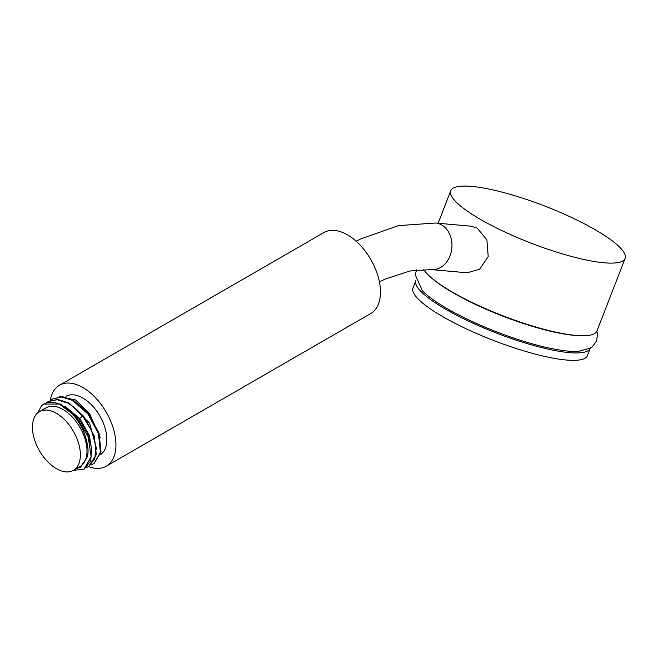 <?xml version="1.0" encoding="UTF-8"?>
<svg xmlns="http://www.w3.org/2000/svg" width="658" height="658" viewBox="0 0 658 658"><rect width="100%" height="100%" fill="white"/><g stroke="black" fill="none" stroke-linecap="round" stroke-linejoin="round"><path stroke-width="0.99" d="M50.271 400.5A46.759 26.994 -120 0 1 59.483 385.226A46.759 26.994 -120 0 1 82.867 387.546A46.759 26.994 60 0 1 113.415 428.753A46.759 26.994 60 0 1 106.242 466.226A46.759 26.994 60 0 1 88.534 466.612M59.483 385.226L324.007 232.504A46.759 26.994 -120 0 1 347.391 234.824A46.759 26.994 60 0 1 377.939 276.031A46.759 26.994 60 0 1 370.767 313.504L106.242 466.226M431.409 269.599A23.384 18.44 95.1 0 0 451.215 251.989A23.384 18.44 95.1 0 0 441.757 225.003A23.384 18.44 95.1 0 0 435.571 223.021L471.293 226.212L477.264 228.178L486.912 239.866L488.211 256.53L479.641 269.204L467.131 272.79L431.409 269.599L409.893 270.989L384.963 279.198L379.386 281.854M625.1 258.43A93.526 19.765 -158.8 0 0 595.177 229.716A93.526 19.765 21.2 0 0 504.842 192.868A93.526 19.765 21.2 0 0 450.722 190.771A93.526 19.765 21.2 0 0 480.636 219.484A93.526 19.765 -158.8 0 0 570.98 256.34A93.526 19.765 -158.8 0 0 625.1 258.43L596.913 331.073A93.526 19.765 -158.8 0 1 564.58 333.894A93.526 19.765 -158.8 0 1 452.457 292.127A93.526 19.765 21.2 0 1 444.504 287.307A93.526 19.765 21.2 0 1 423.678 269.377M432.257 278.54A91.651 19.37 21.2 0 0 453.329 292.933A91.651 19.37 21.2 0 0 579.534 335.679M596.872 331.18L597.464 333.943L596.625 340.877L592.644 346.437L590.292 348.123L578.695 351.306A91.618 19.362 -158.8 0 1 568.125 351.109A91.618 19.362 -158.8 0 1 447.234 308.692A91.618 19.362 -158.8 0 1 422.337 290.639L415.256 274.822L416.539 269.912M590.3 348.115A93.526 19.765 -158.8 0 1 590.251 348.255A93.526 19.765 -158.8 0 1 569.186 352.606A93.526 19.765 21.2 0 1 469.17 321.425A93.526 19.765 21.2 0 1 415.864 280.596L412.994 288.007A93.526 19.765 21.2 0 0 466.292 328.844A93.526 19.765 21.2 0 0 566.316 360.016A93.526 19.765 -158.8 0 0 587.372 355.665L590.251 348.255M65.981 396.33A33.903 19.576 -120 0 1 82.867 398.041A33.903 19.576 60 0 1 104.852 427.387A33.903 19.576 60 0 1 100.394 454.727M59.639 396.659L75.53 399.957L89.48 413.38L100.189 437.389M64.829 406.183L79.807 418.554L89.34 435.39L91.956 452.03M69.551 403.453L89.562 423.11L96.677 449.307M73.03 400.171L89.48 413.38M88.748 466.497L96.307 454.653L94.324 436.048L83.837 416.415L68.44 402.819L57.764 399.39L48.133 401.61L57.188 399.735L67.848 403.165C73.17 406.101 78.096 410.378 82.645 415.988L91.528 430.587L95.821 445.779L94.842 458.544L88.748 466.497L86.56 467.476M39.464 411.637L46.076 407.82A33.903 19.576 -120 0 1 63.028 409.498A33.903 19.576 60 0 1 85.17 439.371A33.903 19.576 60 0 1 79.98 466.538L73.359 470.355A33.903 19.576 60 0 1 56.415 468.677A33.903 19.576 60 0 1 34.265 438.804A33.903 19.576 60 0 1 39.464 411.637A33.903 19.576 60 0 1 56.415 413.314A33.903 19.576 60 0 1 78.557 443.188A33.903 19.576 60 0 1 73.359 470.355L84.027 469.228L90.705 460.929L91.692 448.164L87.391 432.98L78.508 418.373L60.594 404.037L43.897 404.053A38.254 22.084 -120 0 0 41.487 405.854L37.786 412.813M52.862 398.88L62.469 396.659L73.161 400.097L88.633 413.775L99.037 433.293L101.019 451.972L94.061 463.429L100.427 452.309L98.453 433.63L88.049 414.121L72.577 400.434L61.893 397.004L52.862 398.88L50.896 400.253M46.175 402.984L48.133 401.61M84.027 469.228L91.125 456.825L88.188 436.739L76.155 416.621L59.36 404.119C69.658 409.515 77.702 418.513 83.492 431.113C88.197 443.681 89.266 452.655 86.716 458.034L80.712 466.966M59.36 404.119A38.254 22.084 -120 0 0 43.897 404.053M86.716 458.034L80.317 467.188L76.435 468.586M91.281 464.754L93.469 463.775M369.928 258.076A23.384 13.497 60 0 1 371.581 260.946M79.018 419.014L82.645 415.988M435.571 223.021L398.444 225.612L360.477 239.043L356.126 241.223M450.722 190.771L438.121 223.251"/></g></svg>
